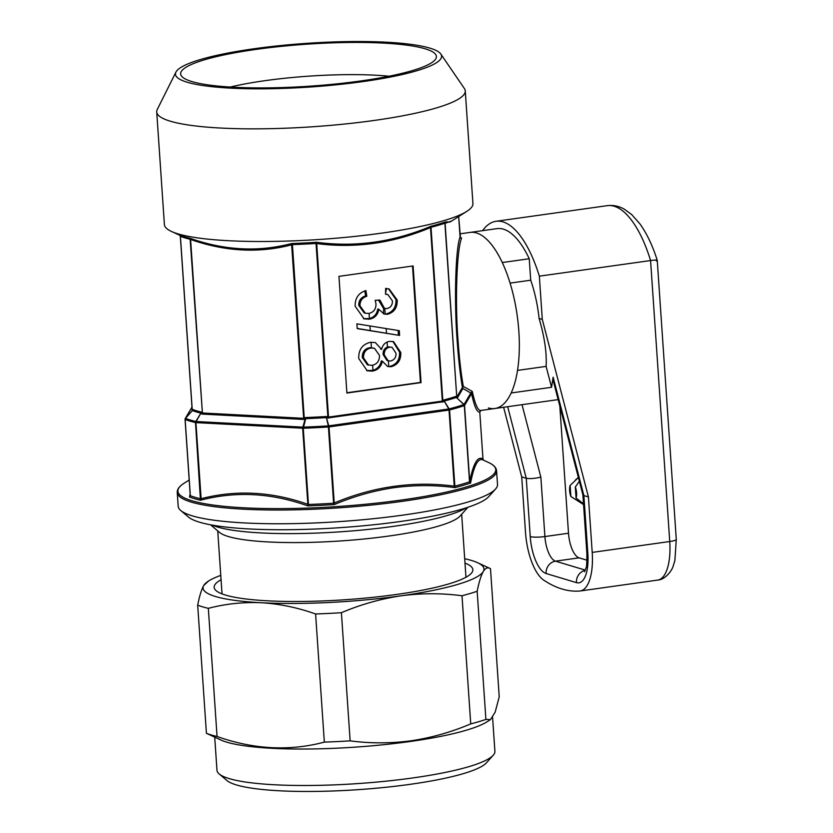 <?xml version="1.0" encoding="UTF-8"?>
<svg xmlns="http://www.w3.org/2000/svg" width="833" height="833" viewBox="0 0 833 833"><rect width="100%" height="100%" fill="white"/><g stroke="black" fill="none" stroke-linecap="round" stroke-linejoin="round"><path stroke-width="1.25" d="M221.068 579.737A129.656 21.294 -3.9 0 0 216.205 590.732A129.656 21.294 -3.9 0 0 225.535 595.074A129.656 21.294 -3.9 0 0 360.71 598.51A129.656 21.294 -3.9 0 0 471.301 573.333A129.656 21.294 -3.9 0 0 464.991 563.108M211.249 734.966A155.594 25.552 176.1 0 1 206.417 733.29L197.681 605.143A155.594 25.552 -3.9 0 0 202.513 606.809A155.594 25.552 -3.9 0 0 208.323 608.34C225.524 603.831 243.205 601.957 261.385 602.738C279.628 603.863 297.693 607.611 315.603 613.983A155.594 25.552 -3.9 0 0 341.405 612.703C360.679 604.508 380.587 598.875 401.131 595.803C421.456 593.096 441.74 593.075 462.003 595.751A155.594 25.552 -3.9 0 0 477.163 591.274C478.975 582.142 481.005 575.572 483.255 571.563C485.524 567.887 487.94 566.929 490.491 568.689L499.227 696.836L495.166 712.142L490.47 719.608L485.899 719.431A155.594 25.552 176.1 0 1 470.739 723.898C451.226 732.165 431.317 737.799 411.013 740.797C390.448 743.505 370.164 743.525 350.141 740.849A155.594 25.552 176.1 0 1 324.339 742.13C289.436 751.356 253.68 749.471 217.059 736.487A155.594 25.552 176.1 0 1 211.249 734.966M214.716 737.163L216.976 770.254A139.288 22.876 -3.9 0 0 219.173 773.93L226.94 780.521A131.885 21.658 -3.9 0 0 410.409 784.29A131.885 21.658 -3.9 0 0 486.42 762.83L493.23 755.239A139.288 22.876 -3.9 0 0 494.906 751.314L492.595 717.4M219.173 773.93A139.288 22.876 -3.9 0 0 412.949 777.918A139.288 22.876 -3.9 0 0 493.23 755.239M206.417 733.29L220.839 739.985A139.288 22.876 -3.9 0 0 410.461 741.453A139.288 22.876 -3.9 0 0 486.961 721.836L490.47 719.608M210.562 524.811L219.548 532.422A122.253 20.075 -3.9 0 0 220.599 533.214A122.253 20.075 -3.9 0 0 343.602 540.742A122.253 20.075 -3.9 0 0 460.076 516.033L467.948 507.255M425.153 48.783A128.178 21.054 -3.9 0 0 275.036 47.033A128.178 21.054 -3.9 0 0 181.365 75.865A128.178 21.054 -3.9 0 0 191.882 81.561A128.178 21.054 -3.9 0 0 330.024 84.539A128.178 21.054 -3.9 0 0 435.951 58.508A128.178 21.054 -3.9 0 0 425.153 48.783M389.063 76.22A111.133 18.253 -3.9 0 0 230.21 87.048M495.583 489.002L488.773 496.593A152.626 25.063 176.1 0 1 400.808 521.437A152.626 25.063 176.1 0 1 188.477 517.064L180.709 510.473A160.04 26.281 -3.9 0 0 403.349 515.054A160.04 26.281 -3.9 0 0 495.583 489.002A160.04 26.281 -3.9 0 0 497.509 484.483L496.572 470.749A160.04 26.281 176.1 0 1 402.412 501.31A160.04 26.281 176.1 0 1 177.242 492.522L178.179 506.256A160.04 26.281 -3.9 0 0 180.709 510.473M440.813 54.041L464.377 88.517A154.626 25.396 176.1 0 1 465.262 90.901A154.626 25.396 176.1 0 1 344.196 124.075A154.626 25.396 176.1 0 1 170.286 121.191A154.626 25.396 176.1 0 1 156.719 111.934A154.626 25.396 176.1 0 1 157.27 109.456L175.94 72.107A133.363 21.897 176.1 0 1 286.167 45.013A133.363 21.897 176.1 0 1 429.87 48.116A133.363 21.897 176.1 0 1 440.813 54.041A133.363 21.897 176.1 0 1 343.373 84.05A133.363 21.897 176.1 0 1 187.165 82.228A133.363 21.897 176.1 0 1 175.94 72.107M156.719 111.934L164.403 224.598A154.626 25.396 -3.9 0 0 171.452 231.449A154.626 25.396 -3.9 0 0 177.97 233.854A154.626 25.396 -3.9 0 0 329.566 238.738A154.626 25.396 -3.9 0 0 466.886 211.311A154.626 25.396 -3.9 0 0 472.936 203.564L465.262 90.901M460.076 237.03A1.479 1.406 -162.8 0 0 461.555 238.373C456.776 249.359 454.964 301.119 457.994 339.947C459.243 358.013 461.024 373.517 463.325 386.45L472.301 391.427C475.226 404.89 478.163 411.21 481.12 410.388L479.766 411.96C477.007 412.627 474.237 406.306 471.447 393.02L471.301 394.019A1.479 1.447 -149.5 0 0 470.801 393.009L462.919 388.511A1.479 1.447 30.5 0 1 462.409 387.501C460.16 374.34 458.4 358.565 457.13 340.197C454.068 300.723 455.578 248.151 460.076 237.03L458.681 216.538L460.482 237.759A1.479 1.343 -52.4 0 1 460.16 237.374M483.911 460.41C478.642 456.807 474.196 464.345 470.593 483.005A156.333 25.677 176.1 0 1 454.974 487.617C434.795 484.941 414.49 484.952 394.051 487.669C373.621 490.699 353.713 496.343 334.335 504.569L333.596 503.07L328.348 425.892L326.369 417.614L328.796 425.84L448.789 408.982L444.187 401.058L449.154 408.909A1.479 1.104 75.4 0 1 449.56 409.971L454.974 487.617L454.224 486.139L454.745 486.045M190.58 239.383L190.153 239.258A147.441 24.219 176.1 0 1 180.407 236.333L179.407 235.062A148.18 24.334 -3.9 0 0 184.083 236.687A148.18 24.334 -3.9 0 0 189.737 238.176C224.441 250.494 258.376 252.274 291.55 243.528L292.414 244.631L291.831 244.787C258.907 253.378 225.16 251.597 190.59 239.467L189.737 238.176L190.59 239.467L202.419 412.991L190.163 239.415M292.435 244.798L304.243 418.041L305.701 418.645L303.264 428.245L195.932 422.623L201.117 498.707C236.145 489.679 271.725 491.543 307.856 504.319L302.671 428.235A1.479 0.864 -87 0 1 302.858 427.131L305.201 418.884L303.66 418.322L291.55 243.528A148.18 24.334 -3.9 0 0 316.613 242.278C355.274 247.474 393.426 242.122 431.057 226.201L430.505 227.565C393.145 243.257 355.202 248.588 316.696 243.559L316.051 243.621L316.613 242.278L328.525 417.083L327.869 416.864L316.051 243.621M451.517 221.109L444.905 223.369L445.79 221.849L450.039 222.047L466.886 211.311M488.43 407.962A88.912 35.08 -98 0 0 494.844 408.503A88.912 35.08 -98 0 0 518.855 331.399A88.912 35.08 -98 0 0 470.093 232.417L459.868 233.854M375.995 303.92C376.006 309.178 373.621 312.354 368.832 313.437L365.343 313.229L359.95 305.742C359.95 300.817 362.24 297.652 366.832 296.267L365.906 290.571C358.606 292.872 355.014 298.079 355.139 306.2L364.073 318.852L369.186 319.206C374.538 318.352 377.755 315.051 378.859 309.324L384.148 314.072L387.512 314.301C394.207 312.354 397.435 307.606 397.206 300.026L389.136 288.957L385.658 288.385L385.512 294.216L387.897 294.59L392.426 300.88C392.52 305.065 390.698 307.616 386.949 308.564L384.461 308.439L380.004 300.192L375.173 300.276L375.995 303.92M384.461 308.439L383.295 308.085L378.9 300.692L380.004 301.025M378.9 300.692L378.9 299.859M384.815 308.522L385.19 314.01L387.512 314.301M363.469 318.654L369.446 318.539C374.142 317.258 376.912 314.083 377.766 308.991L378.859 309.324M367.967 318.841L369.186 319.206M386.304 313.937C392.989 311.99 396.227 307.242 395.998 299.661L388.522 288.791M385.523 293.955L387.897 294.59M369.446 318.539L369.102 313.385M365.343 313.229L364.136 312.864L358.731 305.378C358.731 300.453 361.033 297.287 365.614 295.902L364.802 290.894M399.299 330.68L356.878 323.839L357.201 328.598L399.621 335.439L399.299 330.68M357.19 328.431L399.621 335.439M369.956 325.942L370.269 330.534M386.491 333.158L386.179 328.566M398.413 335.074L398.101 330.482M381.629 349.339L375.339 342.571L370.487 342.29C362.459 344.206 358.534 349.61 358.7 358.482L367.238 370.789L372.309 371.122C377.651 370.227 381.025 366.926 382.441 361.22L387.637 366.52L391.041 366.739C397.82 364.875 401.069 360.127 400.788 352.505L393.53 341.645L389.448 341.363C385.283 342.155 382.68 344.81 381.629 349.339L380.535 349.006M388.386 360.908L388.761 366.468L391.041 366.739M366.645 370.591L372.986 370.352C377.474 368.925 380.264 365.77 381.347 360.897L382.441 361.22M371.101 370.758L372.309 371.122M387.095 342.009L387.439 347.028C384.315 348.381 382.899 350.912 383.17 354.608L384.273 354.952L388.188 360.856L390.51 361.001C394.321 360.054 396.154 357.472 395.998 353.244L391.999 347.278L389.813 347.132C385.908 348.027 384.065 350.631 384.273 354.952M391.999 347.278L387.439 347.028M389.823 366.374C396.612 364.51 399.861 359.762 399.569 352.14L392.916 341.478M372.986 370.352L372.632 365.229M374.475 348.256L369.769 347.673C364.719 348.663 362.22 351.942 362.282 357.492L367.343 364.781L371.997 365.343C377.047 364.271 379.546 360.97 379.473 355.441L374.475 348.256L370.987 348.038C365.926 349.027 363.438 352.307 363.5 357.857L368.55 365.146M371.435 347.59L371.06 342.217M383.17 354.608L387.012 360.512M388.605 346.767L389.813 347.132M369.769 347.673L370.987 348.038M460.108 237.113L461.399 237.999A1.479 1.343 -52.4 0 1 460.482 237.759M471.301 394.019L464.533 405.494L469.718 481.568C473.425 463.127 477.84 455.641 482.984 459.087L482.973 459.035M469.52 481.682L470.593 483.005L469.531 481.838L464.335 405.609A1.479 1.239 -108.8 0 0 463.887 404.567L456.338 397.476L464.033 404.484L470.801 393.009L472.301 391.427L471.447 393.02A1.479 0.729 -179.2 0 0 471.176 392.676M386.637 288.468L385.554 292.831M383.596 308.179L383.544 313.864M333.596 503.07L334.231 503.007C373.486 486.493 413.48 480.87 454.224 486.139L449.039 410.065L329.045 426.933L334.335 504.569A156.333 25.677 176.1 0 1 307.762 505.891C271.412 492.886 235.645 491.001 200.461 500.248L195.495 422.57A1.479 1.291 -76.9 0 1 195.807 421.488L200.909 413.137L196.109 421.519L302.858 427.131A1.479 0.791 16 0 1 303.274 427.131A155.157 25.479 -3.9 0 0 328.348 425.892A1.479 0.854 -13.5 0 1 328.796 425.84A1.479 0.583 -98 0 1 329.045 426.933L328.41 426.996A155.594 25.552 176.1 0 1 303.264 428.245L308.449 504.319L307.762 505.891L307.856 504.319L308.449 504.319M200.691 498.655L200.461 500.248A156.333 25.677 176.1 0 1 189.497 496.957L190.33 495.697L189.497 496.957L190.132 494.011M185.082 418.968A1.479 1.447 30.5 0 1 185.415 418.312L192.381 410.575L185.467 418.374A1.479 1.385 111.7 0 0 185.134 419.457L190.32 495.541M192.402 409.565A1.479 1.364 46.6 0 1 192.121 410.721L191.954 410.888A1.479 1.364 46.6 0 0 192.236 409.732L192.715 409.492A147.441 24.219 -3.9 0 0 201.211 412.043L201.971 412.658A1.479 1.093 136.3 0 1 201.357 413.72L202.242 414.105A1.479 0.864 93 0 0 202.419 412.991L303.66 418.322A1.479 0.864 93 0 1 303.483 419.426L304.659 419.145M327.286 416.656L327.869 416.864L327.473 418.02L326.89 417.812L327.286 416.656L326.317 416.51L326.369 417.614A147.878 24.282 176.1 0 1 305.701 418.645L305.711 417.541L304.784 417.781M443.187 400.371A1.479 0.916 46 0 0 443.958 401.36L443.604 401.693A1.479 0.916 46.3 0 1 442.833 400.715L443.781 400.007A147.441 24.219 -3.9 0 0 455.89 396.435L456.723 396.612L444.905 223.369M338.948 276.358L346.903 393.03L421.061 382.607L413.106 265.946L338.948 276.358M346.882 392.76L420.446 382.42L412.512 266.029M420.446 382.42L421.061 382.607M365.614 295.902L366.832 296.267M358.731 305.378L359.95 305.742M395.998 299.661L397.206 300.026M399.569 352.14L400.788 352.505M362.282 357.492L363.5 357.857M431.025 227.461L442.833 400.715L442.333 401.089L430.505 227.565L431.057 226.201A148.18 24.334 -3.9 0 0 445.79 221.849L445.114 223.254L456.723 396.612A1.479 1.239 114.3 0 0 457.015 397.737L457.442 397.789A1.479 1.447 30.5 0 1 456.942 396.779L462.409 387.501A1.479 1.093 170.2 0 1 463.325 386.45A1.479 1.052 -59.7 0 0 462.919 388.511L457.442 397.789M483.754 460.326L482.984 459.17L479.777 412.085M445.114 223.171L444.905 223.202A147.441 24.219 176.1 0 1 431.005 227.305L430.505 227.482M457.015 397.737L456.703 397.591A1.479 1.239 114.5 0 1 456.411 396.466M463.887 404.567L464.033 404.484A1.479 1.447 -149.5 0 1 464.533 405.494L464.335 405.609A155.594 25.552 176.1 0 1 449.56 409.971L449.039 410.065A1.479 0.583 -98 0 0 448.789 408.982A1.479 0.677 -32.3 0 1 449.154 408.909A155.157 25.479 -3.9 0 0 463.887 404.567M443.781 400.007A1.479 1.114 75.2 0 0 444.187 401.058A147.878 24.282 176.1 0 0 456.338 397.476A1.479 1.239 71.6 0 1 455.89 396.435M316.675 243.475L316.051 243.465A147.441 24.219 176.1 0 1 292.414 244.631L291.831 244.715M201.357 413.72L201.065 413.407A1.479 1.093 136.7 0 0 201.68 412.356M191.975 407.181L185.467 418.374A155.157 25.479 -3.9 0 0 195.807 421.488L196.109 421.519A1.479 0.864 -87 0 0 195.932 422.623L195.495 422.57A155.594 25.552 176.1 0 1 185.134 419.457L185.061 419.363M192.715 409.492A1.479 1.374 110.9 0 1 192.381 410.575A147.878 24.282 176.1 0 0 200.909 413.137A1.479 1.291 103.5 0 0 201.211 412.043M180.324 236.312L192.173 409.919A1.479 1.447 -149.5 0 1 191.975 410.742L192.163 409.93M479.777 412.137L480.568 410.575M469.729 481.651L469.531 481.838A155.594 25.552 -3.9 0 1 454.745 486.201L454.235 486.222M334.231 503.09L333.616 503.226A155.594 25.552 -3.9 0 1 308.449 504.475L307.866 504.402M201.117 498.79L200.701 498.811A155.594 25.552 -3.9 0 1 190.33 495.697L185.051 419.384A1.479 1.479 0 0 1 185.249 418.53L191.975 407.139M212.248 525.113A133.363 21.897 -3.9 0 0 340.333 531.808A133.363 21.897 -3.9 0 0 466.324 507.797M220.766 575.374A140.777 23.116 -3.9 0 0 208.583 581.018L203.773 585.432C201.524 589.431 199.493 596.001 197.681 605.143M324.339 742.13L315.603 613.983M208.323 608.34L217.059 736.487M470.739 723.898L462.003 595.751M341.405 612.703L350.141 740.849M208.583 581.018A140.777 23.116 -3.9 0 0 203.773 585.432A140.777 23.116 -3.9 0 0 261.385 602.738A140.777 23.116 -3.9 0 0 401.131 595.803A140.777 23.116 -3.9 0 0 483.255 571.563A140.777 23.116 -3.9 0 0 477.538 562.681L490.491 568.689M477.163 591.274L485.899 719.431M477.538 562.681A140.777 23.116 -3.9 0 0 464.699 558.745M482.588 230.658A96.316 38.006 82 0 1 496.031 221.286A96.316 38.006 82 0 1 502.976 221.88A96.316 38.006 82 0 1 539.347 276.171L650.583 260.542A96.316 38.006 -98 0 0 614.213 206.251A96.316 38.006 -98 0 0 607.267 205.657C613.223 204.928 618.888 206.095 624.271 209.156L631.695 214.57L639.827 223.744C646.793 233.407 652.603 245.6 657.247 260.323L676.281 539.399A11.11 1.822 176.1 0 1 669.742 541.523L650.583 260.542C656.519 259.771 658.445 259.927 656.373 261.021M522.031 404.682L540.856 477.142C534.505 478.559 529.642 478.944 526.269 478.277L521.718 476.913L503.621 407.275M539.347 276.171L542.293 319.403L588.431 496.957L592.211 552.414A44.451 17.535 82 0 1 580.205 590.972A44.451 17.535 82 0 1 579.81 591.014A281.544 111.081 82 0 1 543.793 580.195A44.451 17.535 82 0 1 525.498 532.37L521.718 476.913M529.247 258.74L502.278 262.53A88.912 35.08 -98 0 0 470.093 232.417L497.062 228.627A88.912 35.08 82 0 1 529.247 258.74L530.715 280.211A74.095 29.228 82 0 1 539.107 318.445C544.543 336.949 546.875 352.932 546.115 366.385L551.55 387.293L553.122 377.203L583.881 495.583L582.902 494.833L586.88 553.258A11.11 1.822 -3.9 0 0 587.859 553.914A33.341 13.151 82 0 1 576.446 582.631L546.125 573.52A33.341 13.151 82 0 1 530.246 536.608L526.269 478.277L507.672 406.702M542.293 319.403L539.107 318.445M588.431 496.957L583.881 495.583L587.859 553.914M530.715 280.211L510.088 283.105M546.115 366.385L517.522 370.404M551.55 387.293L511.17 392.968A88.912 35.08 -98 0 1 494.844 408.503L480.756 410.482M582.913 494.917L553.393 381.285L553.122 377.203M559.828 406.087L568.502 533.235A22.231 8.767 -98 0 0 579.091 557.839L586.984 560.213M583.569 504.6L570.876 496.51A8.486 3.353 82 0 1 570.126 485.441L578.404 477.538M570.876 496.51L570.126 485.441M575.322 487.003A8.486 3.353 82 0 1 576.072 498.072L575.322 487.003L579.362 481.266M576.072 498.072L583.516 503.83M189.185 480.006L184.135 483.213A159.29 26.156 -3.9 0 0 232.657 507.078A159.29 26.156 -3.9 0 0 402.016 499.956A159.29 26.156 -3.9 0 0 488.482 462.471C493.594 464.783 496.291 467.542 496.572 470.749M457.13 340.197L457.994 339.947M190.247 495.437L185.061 419.416M303.483 419.426L202.242 414.105M327.473 418.02L443.604 401.693M180.417 236.489L192.236 409.732M305.711 417.541A147.441 24.219 -3.9 0 0 326.317 416.51M328.764 418.166A1.479 0.583 82 0 1 328.525 417.083L442.333 401.089A1.479 0.583 82 0 0 442.583 402.172M192.173 409.898L180.344 236.447M580.205 590.972L657.737 580.08A44.451 17.535 -98 0 0 669.742 541.523L592.211 552.414M579.091 557.839L555.496 561.161L585.328 570.126M568.502 533.235L544.907 536.556A22.231 8.767 -98 0 0 555.496 561.161A11.11 10.048 106.7 0 0 546.125 573.52M540.856 477.142L544.907 536.556A11.11 1.822 176.1 0 1 530.246 536.608M585.235 570.376A11.11 10.048 106.7 0 0 576.446 582.631M483.244 460.055L488.482 462.471M222.026 593.887L217.736 530.892M465.959 577.259L461.669 514.263M387.022 360.502L388.188 360.856M179.72 235.26L171.452 231.449M184.135 483.213C179.387 486.212 177.085 489.304 177.242 492.522M482.994 459.16L479.777 411.95M496.031 221.286L607.267 205.657M676.281 539.399L674.886 560.547L673.199 566.013C672.439 569.637 665.723 579.674 657.737 580.08M558.152 399.611L494.844 408.503M586.88 553.258C586.932 562.723 586.619 567.669 585.953 568.096L584.537 571.761M575.426 480.006L578.373 477.444"/></g></svg>

